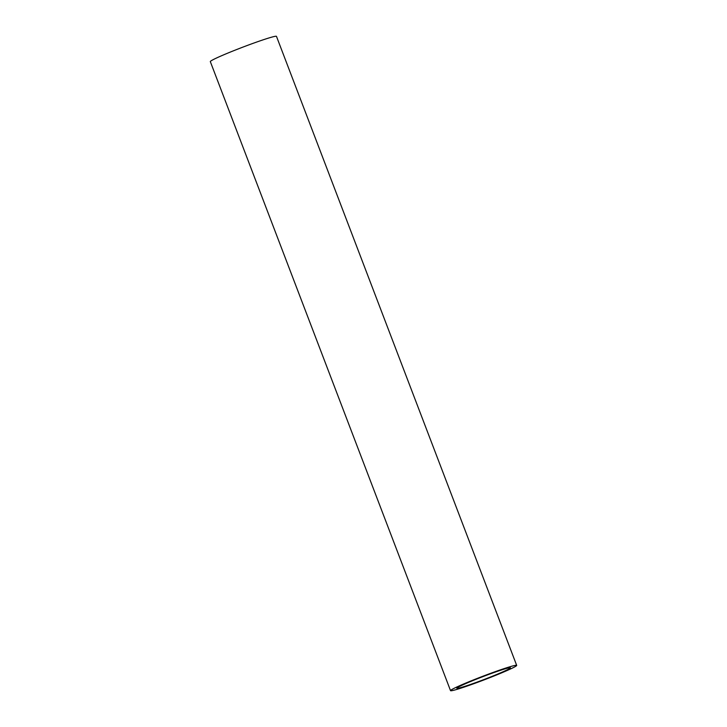 <?xml version="1.0" encoding="UTF-8"?>
<svg xmlns="http://www.w3.org/2000/svg" width="727" height="727" viewBox="0 0 727 727"><rect width="100%" height="100%" fill="white"/><g stroke="black" fill="none" stroke-linecap="round" stroke-linejoin="round"><path stroke-width="1.09" d="M464.48 684.143A28.662 1.554 -20.9 0 1 493.469 672.72A28.662 1.554 -20.9 0 1 510.381 667.795A28.662 1.554 -20.9 0 1 484.155 679.472A28.662 1.554 -20.9 0 1 456.829 688.242A28.662 1.554 -20.9 0 1 464.48 684.143M459.973 685.579A35.405 1.917 159.1 0 0 450.531 690.65A35.405 1.917 159.1 0 0 484.291 679.809A35.405 1.917 159.1 0 0 516.679 665.387A35.405 1.917 159.1 0 0 495.787 671.475A35.405 1.917 159.1 0 0 459.973 685.579M450.531 690.65L210.321 61.613A35.405 1.917 -20.9 0 1 219.772 56.533A35.405 1.917 -20.9 0 1 255.586 42.439A35.405 1.917 -20.9 0 1 276.469 36.35L516.679 665.387"/></g></svg>
